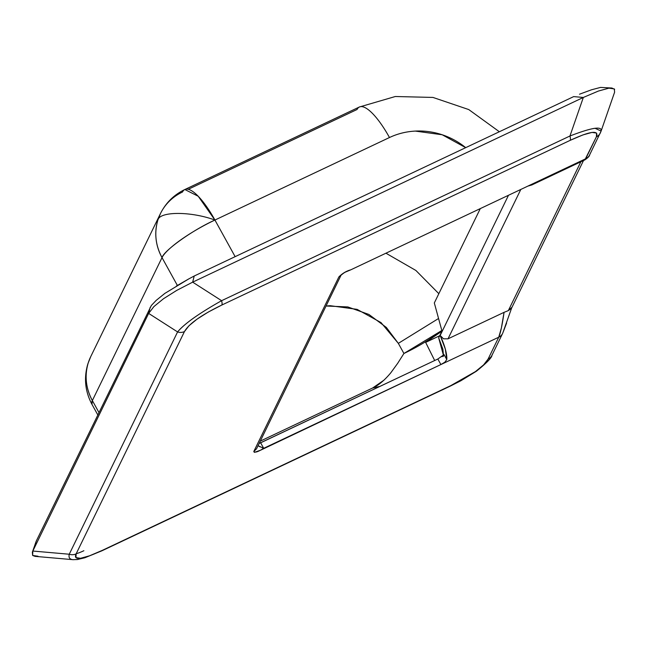 <?xml version="1.0" encoding="UTF-8"?>
<svg xmlns="http://www.w3.org/2000/svg" width="647" height="647" viewBox="0 0 647 647"><rect width="100%" height="100%" fill="white"/><g stroke="black" fill="none" stroke-linecap="round" stroke-linejoin="round"><path stroke-width="0.97" d="M97.77 414.856L91.955 404.335L92.351 400.558L98.926 412.471L92.351 400.558C85.833 388.297 84.45 375.77 88.21 362.975L90.742 356.602L160.407 213.664L157.876 220.037C159.615 211.237 190.986 211.245 214.925 220.045L198.217 196.251L184.832 189.522L359.392 106.998L395.317 96.508L432.964 97.43L468.76 109.569L499.363 131.745M390.748 372.866L397.638 363.388L390.748 372.866C384.455 380.387 378.414 385.434 372.623 388.006L260.28 441.117L372.623 388.006L379.894 386.413M441.917 331.183L425.645 342.392L439.701 335.744L425.645 342.392L434.679 360.516M235.136 256.657L214.925 220.045L389.478 137.528C397.549 133.711 406.146 131.567 415.277 131.09L442.192 134.762L465.711 147.653A70.086 65.654 -154 0 0 389.478 137.528A51.809 14.509 -115.3 0 0 359.586 106.917A51.809 14.509 64.7 0 1 389.478 137.528L214.925 220.045A51.809 10.894 151.1 0 0 162.017 257.611L177.383 285.456L162.017 257.611A51.809 48.525 -154 0 1 157.876 220.037A51.809 48.525 -154 0 1 160.254 213.971A51.809 48.525 -154 0 1 182.503 192.013A51.809 14.509 64.7 0 1 185.026 189.434A51.809 14.509 64.7 0 1 214.925 220.045C190.986 211.245 159.615 211.237 157.876 220.037C154.115 232.831 155.498 245.359 162.017 257.611C163.934 250.494 193.032 229.831 214.925 220.045L235.136 256.657M90.596 356.918A51.809 48.525 26 0 0 88.21 362.975A51.809 48.525 26 0 0 92.351 400.558L162.017 257.611L92.351 400.558A51.809 10.894 151.1 0 0 92.044 404.488M359.586 106.917A51.809 14.509 64.7 0 0 357.055 109.497L188.245 189.296M372.623 388.006L383.881 380.226M397.638 363.388L403.922 353.48L398.334 343.363L381.026 322.594L357.104 309.363L330.188 305.691L326.128 306.015L347.811 306.929L368.911 314.458L386.348 327.431L398.334 343.363L438.561 318.494L398.334 343.363L403.922 353.48L397.638 363.388M438.836 293.689L415.9 270.478L385.935 253.203L415.9 270.478L438.836 293.689M441.828 330.504L403.922 353.48A48.76 10.255 -28.9 0 0 441.828 330.504M83.875 550.726A18.286 3.842 -28.9 0 1 76.192 553.743M434.687 360.516L425.645 342.392M492.407 354.184A9.139 8.565 -154 0 1 491.955 355.324A9.139 8.565 -154 0 1 488.064 359.125C486.269 362.708 482.055 366.865 475.432 371.596A9.139 4.246 54.6 0 0 476.402 371.224A9.139 4.246 -125.4 0 1 475.432 371.596L464.206 378.681L450.652 385.693L102.299 550.371C92.521 554.98 85.267 557.617 80.527 558.288A9.139 7.869 82.4 0 1 77.43 559.526A9.139 7.869 82.4 0 1 75.925 559.558M437.841 359.02L444.06 354.605L446.786 359.538L444.893 362.158L440.89 364.552L437.841 359.02L260.636 442.799L263.693 448.322L260.636 442.799L259.148 443.438L437.841 359.02L440.89 364.552L498.748 337.2L488.064 359.125L483.568 364.924L475.432 371.596L450.652 385.693A9.139 2.564 64.7 0 1 450.231 386.13A9.139 2.564 -115.3 0 0 450.652 385.693L102.299 550.371A9.139 2.564 64.7 0 1 101.886 550.815A9.139 2.564 -115.3 0 0 102.299 550.371L89.512 555.813L80.527 558.288L75.966 557.625L76.128 553.872L184.46 331.579L188.956 325.773L197.092 319.108L208.326 312.024L221.872 305.012L570.225 140.326L583.012 134.891L591.997 132.417L596.558 133.08L596.397 136.832L585.713 158.758L529.569 185.382M441.982 331.062L438.674 337.839L441.982 331.062L434.323 302.95L480.3 208.593L434.323 302.95L441.982 331.062M527.855 186.118L350.65 269.888L527.855 186.118L531.883 184.937L530.378 185.099M531.883 184.937L531.3 184.856L531.883 184.937A27.125 7.594 64.7 0 1 530.411 185.091M350.65 269.888C346.234 271.093 342.303 273.446 338.874 276.932L253.778 451.533L256.511 448.856L341.163 274.959C344.6 272.266 347.762 270.567 350.65 269.888L344.414 272.516L338.874 276.932L253.778 451.533L254.376 452.358L260.604 450.191L440.89 364.552L263.693 448.322L262.286 447.821M260.167 446.923L258.145 445.767M72.812 559.663C69.658 559.332 68.469 557.52 69.253 554.228L32.827 551.042L148.648 313.399L177.585 331.935L69.253 554.228A9.139 8.565 26 0 0 76.128 553.872C74.462 557.39 75.925 558.862 80.527 558.288A9.139 7.869 -97.6 0 1 77.43 559.526L84.83 557.771L101.886 550.815L450.239 386.13L460.793 380.8L476.402 371.224C486.698 362.935 491.882 357.629 491.963 355.308A9.139 8.565 26 0 1 488.064 359.125L498.748 337.2L501.376 328.021L504.062 312.339C502.258 324.931 500.487 333.221 498.748 337.2A9.139 8.565 26 0 0 502.638 333.391A9.139 8.565 26 0 0 502.662 333.351A9.139 8.565 -154 0 1 502.638 333.391A9.139 8.565 -154 0 1 498.748 337.2L440.89 364.552L444.893 362.158L446.786 359.538A27.125 7.594 64.7 0 0 440.162 335.453L443.502 338.81L448.007 338.834L504.062 312.339L448.007 338.834L520.819 189.442L448.007 338.834L443.502 338.81L440.162 335.453L508.485 195.273L440.162 335.453L445.33 349.089L446.786 359.538L444.06 354.605L443.106 356.562L444.06 354.605L441.852 356.691M443.47 355.365L442.88 349.145L438.674 337.839L443.454 355.381M503.099 332.259L506.601 323.088M35.989 541.725L32.827 551.042L148.648 313.399L177.585 331.935C180.715 328.078 186.061 323.443 193.639 318.025C201.217 312.687 210.542 306.904 221.597 300.685L192.66 282.149L194.221 276.002L188.706 278.946L194.221 276.002L192.66 282.149L583.335 97.454L569.95 135.999L221.597 300.685L192.66 282.149L583.335 97.454L573.687 96.605L194.221 276.002L573.687 96.605L583.335 97.454L598.378 91.057L608.948 88.146L611.892 88.024L614.65 89.367M504.062 312.339L508.324 310.617L580.86 161.782L508.324 310.617L511.51 308.263M77.422 559.526L72.917 559.671C69.682 559.364 68.461 557.552 69.253 554.228A9.139 8.565 -154 0 0 76.128 553.872L184.46 331.579A9.139 8.565 -154 0 1 177.585 331.935A9.139 8.565 26 0 0 184.46 331.579C188.9 323.799 201.371 314.943 221.872 305.012A9.139 2.564 -115.3 0 0 221.597 300.685C199.05 313.374 184.379 323.791 177.585 331.935L69.253 554.228L32.827 551.042L36.378 540.827L151.358 305.465L36.378 540.827L32.35 552.174L32.827 551.042L32.641 555.458L35.059 556.355L73.24 559.695M601.079 131.155L601.12 131.05C602.22 125.906 591.827 127.556 569.95 135.999A9.139 2.564 64.7 0 1 570.225 140.326A9.139 2.564 -115.3 0 0 569.95 135.999C581.394 131.576 589.749 129.004 595.014 128.276L601.12 131.042L614.601 92.206L614.318 88.922L608.948 88.146L598.378 91.057L583.335 97.454L569.95 135.999L221.597 300.685A9.139 2.564 64.7 0 1 221.872 305.012L570.225 140.326C590.436 131.009 599.162 129.845 596.397 136.832L584.88 159.882L585.713 158.758L527.871 186.101M256.527 448.816L253.778 451.533C254.853 452.892 258.153 451.824 263.693 448.322L258.048 445.702M338.874 276.932L341.26 274.862M148.648 313.399L150.209 307.252L148.648 313.399L153.929 306.573L148.648 313.399M611.892 88.024L600.537 87.41L591.471 89.804L579.502 94.203M600.537 87.41L591.471 89.804M590.056 153.816A9.139 8.565 -154 0 1 589.603 154.956A9.139 8.565 -154 0 1 585.713 158.758A9.139 8.565 26 0 0 589.603 154.956L601.079 131.163M176.372 286.047L188.706 278.946L164.864 293.382L156.178 300.386L151.358 305.465M38.011 556.234L32.641 555.458L32.35 552.174M192.66 282.149L176.72 290.398L163.505 298.728L153.929 306.573L163.505 298.728L176.72 290.398L192.66 282.149M164.864 293.382L156.178 300.386M596.397 136.832A9.139 8.565 26 0 0 600.295 133.023A9.139 8.565 -154 0 1 596.397 136.832M600.748 131.891A9.139 8.565 -154 0 1 600.287 133.031M511.85 307.365L508.324 310.617M160.407 213.664C165.81 202.834 173.954 194.787 184.832 189.522M91.955 404.335C85.081 391.411 83.722 377.913 87.863 363.857L90.742 356.602M531.915 184.921L584.88 159.882C587.986 157.755 589.563 156.113 589.611 154.94M511.575 308.142L583.513 160.529M491.963 355.308L502.646 333.383L511.769 307.648"/></g></svg>
